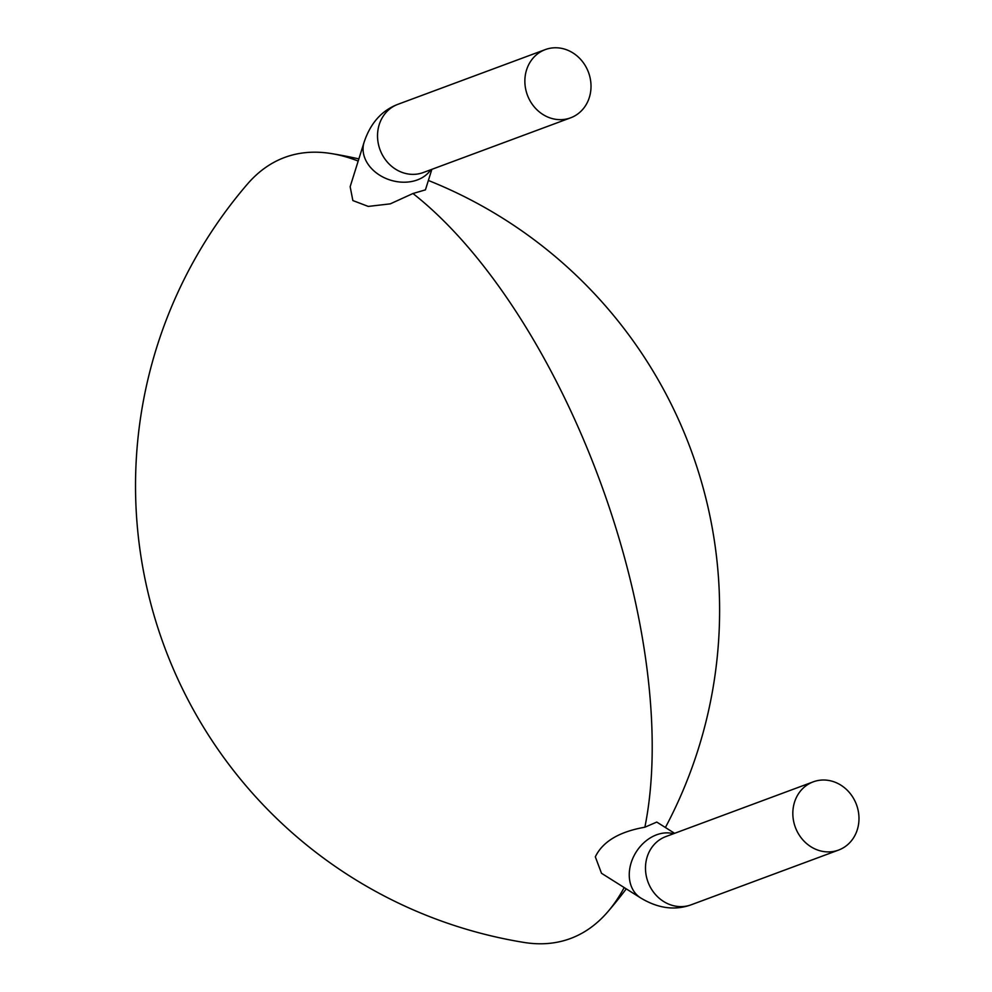 <?xml version="1.0" encoding="UTF-8"?>
<svg xmlns="http://www.w3.org/2000/svg" width="992" height="992" viewBox="0 0 992 992"><rect width="100%" height="100%" fill="white"/><g stroke="black" fill="none" stroke-linecap="round" stroke-linejoin="round"><path stroke-width="1.49" d="M588.566 72.552A36.394 32.587 -110.4 0 1 570.611 117.825A36.394 32.587 -110.4 0 1 527.384 95.058A36.394 32.587 -110.4 0 1 545.278 49.6A36.394 32.587 -110.4 0 1 588.566 72.552M431.855 169.334L425.432 189.856L412.957 193.514L390.278 203.856L368.255 206.423L352.867 200.558L350.151 186.694L364.064 142.327A36.394 28.185 -162.6 0 0 386.57 178.734A36.394 28.185 -162.6 0 0 430.801 169.731M624.179 887.555A415.859 184.909 70 0 1 607.836 911.747A415.859 184.909 70 0 1 523.764 942.4A462.644 462.644 0 0 1 247.306 184.227A415.859 184.909 70 0 1 284.654 157.455A415.859 184.909 70 0 1 331.378 153.574A415.859 184.909 70 0 1 358.186 161.064M412.957 193.514A415.859 184.909 70 0 1 644.862 827.216L656.766 822.07L674.622 833.317M813.242 781.845A36.394 32.587 -110.4 0 1 856.468 804.624A36.394 32.587 -110.4 0 1 838.575 850.07A36.394 32.587 -110.4 0 1 795.286 827.13A36.394 32.587 -110.4 0 1 813.242 781.845L665.892 836.554A36.394 32.587 -110.4 0 0 647.937 881.838A36.394 32.587 -110.4 0 0 691.226 904.778C674.858 910.706 657.994 908.424 640.658 897.934L601.487 873.27L595.324 856.828C602.714 841.576 619.231 831.705 644.862 827.216M570.611 117.825L423.262 172.534A36.394 32.587 -110.4 0 1 380.048 149.767A36.394 32.587 -110.4 0 1 397.928 104.309L545.278 49.6M640.658 897.934A36.394 28.272 -57.8 0 1 629.424 878.304A36.394 28.272 -57.8 0 1 642.345 844.217A36.394 28.272 -57.8 0 1 673.494 833.739M397.928 104.309C381.734 110.472 370.45 123.144 364.064 142.327M607.836 911.747A462.644 462.644 0 0 0 626.262 888.869M665.396 827.514A462.644 462.644 0 0 0 428.37 180.47M358.856 158.906A462.644 462.644 0 0 0 331.378 153.574M691.226 904.778L838.575 850.07"/></g></svg>
